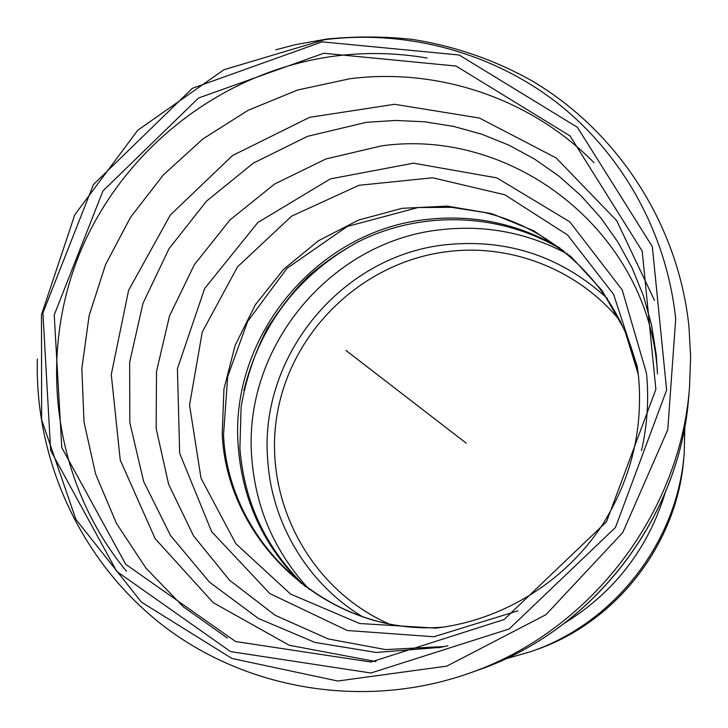 <?xml version="1.0" encoding="UTF-8"?>
<svg xmlns="http://www.w3.org/2000/svg" width="728" height="728" viewBox="0 0 728 728"><rect width="100%" height="100%" fill="white"/><g stroke="black" fill="none" stroke-linecap="round" stroke-linejoin="round"><path stroke-width="1.09" d="M323.787 53.244L198.526 98.007L102.957 190.936L54.227 314.942L61.798 447.647L125.726 564.309L235.599 641.532L370.916 662.034L504.122 619.528L606.542 521.703L655.864 389.344L642.205 251.114L570.07 135.927L456.056 66.048L323.787 53.244M322.085 41.869L192.374 88.316L93.421 184.575L42.916 312.985L50.642 450.459L116.753 571.416L230.567 651.596L370.907 673L509.154 628.983L615.469 527.463L666.63 390.081L652.343 246.674L577.404 127.3L459.15 55L322.085 41.869M388.133 623.55C308.599 587.951 262.426 498.18 277.213 413.895C291.664 329.52 364.355 260.697 449.576 251.369C513.367 243.98 580.098 270.798 620.811 321.803M466.257 443.206L345.955 350.441M637.282 366.475L638.647 377.586L637.282 366.475L613.558 294.312L567.531 234.953L504.822 194.786L432.669 177.778L359.013 185.294L291.646 216.134L237.528 266.83L202.248 332.059L189.544 405.059L201.01 478.205L235.799 543.661L290.59 594.094L359.696 623.523L435.517 628.118L442.688 627.217M638.32 374.583C623.159 294.94 560.46 230.603 484.302 212.44L451.387 207.325L418.09 207.544L347.301 226.444L287.023 268.304L247.656 321.376L227.7 376.54L223.514 434.98C228.383 543.971 330.703 637.055 443.798 627.054C330.558 637.182 227.154 543.743 222.204 434.097L223.951 388.98L235.18 345.227L255.337 304.786L283.501 269.442L318.418 240.768L358.558 220.065L402.156 208.308L447.256 206.115L491.819 213.677L533.76 230.767L571.089 256.711L601.947 290.399L624.76 330.312L638.32 374.574M641.495 450.614C647.347 425.016 649.012 399.272 646.51 373.382L622.167 289.853L569.751 221.803L496.878 177.887L413.504 163.181L330.376 178.879L257.821 222.531L204.659 288.506L177.414 368.686L179.67 453.262L211.63 531.64L269.842 593.593L347.265 630.503L433.906 636.745L517.963 610.801M657.366 370.543L657.102 367.676C645.9 229.966 512.048 127.172 381.354 145.918L325.816 158.986L274.547 184.084L230.03 219.874L194.44 264.564L169.506 315.952L156.502 371.544L156.156 428.601L168.623 484.284L193.457 535.735L229.557 580.234L275.22 615.315L328.173 638.929L385.658 649.594L444.562 646.519M657.484 373.919L656.292 355.082L651.578 325.143L643.516 296.069L632.232 268.241L617.89 242.014L600.709 217.718L580.926 195.632L558.831 176.04L534.716 159.15L508.899 145.145L481.718 134.189L453.517 126.381L424.642 121.785L395.459 120.448L366.321 122.34L307.571 136.318L253.389 163.09L206.443 201.201L169.023 248.73L142.979 303.321L129.657 362.262L129.821 422.659L143.634 481.445L170.57 535.571L209.446 582.118L258.394 618.463L314.96 642.424L376.13 652.461L440.658 647.347M654.518 300.4L616.698 220.666L556.156 157.949L479.506 118.063L394.576 104.286L309.627 117.335L232.551 155.51L170.334 215.015L128.601 290.317L111.275 374.565L120.247 460.05L155.155 538.675L213.222 602.675L289.271 645.281L376.003 661.588M594.057 162.717C530.621 98.235 437.947 67.467 349.777 78.76L297.534 90.035L248.075 110.338L202.885 138.957L163.309 174.975L130.53 217.299L105.551 264.628L89.144 315.543L81.855 368.505L84.002 421.912L95.614 474.083L116.444 523.359L145.955 568.122L183.338 606.843L227.473 638.119M427.063 58.022C396.696 52.835 366.257 52.152 335.726 55.965C223.396 70.425 123.269 148.084 79.934 252.816C36.928 357.621 53.89 483.383 126.463 571.271M324.697 39.676L223.915 69.752L137.728 130.285L74.775 214.806L41.487 314.714L41.633 419.865L75.858 519.31L141.396 602.101L231.904 658.458L337.737 681.026L446.801 666.129L545.9 614.714L622.731 532.587L667.749 429.784L675.693 319.046C666.73 233.124 622.577 154.163 557.093 102.812C491.218 51.87 406.324 29.548 324.697 39.676M37.365 358.995C34.471 462.617 83.083 565.765 167.049 628.619C251.224 691.054 366.63 708.972 468.031 673.646C589.043 632.641 680.68 513.804 689.571 386.341L690.617 356.52L688.97 326.781C678.423 224.843 618.045 131.559 531.822 80.744C494.139 59.66 454.008 45.846 411.438 39.285C383.092 36.318 354.782 36.254 326.508 39.094L295.204 44.717L275.748 49.823M468.031 673.646L476.976 670.506C592.738 631.267 680.289 517.726 688.815 395.786L689.571 386.341M665.192 492.856C647.956 548.73 614.505 592.11 564.846 622.986M301.419 583.538C263.6 545.736 242.561 500.345 238.311 447.356C228.656 336.618 317.444 229.811 428.146 219.301C475.147 214.378 519.119 223.987 560.069 248.111M243.88 390.472C260.36 324.015 298.653 274.365 358.731 241.532M309.127 589.325C274.92 552.234 255.828 508.69 251.852 458.704C242.051 347.329 331.286 239.994 442.67 229.511C486.695 224.879 528.346 233.078 567.622 254.099M362.335 616.616C307.716 583.556 271.963 523.641 267.777 460.806C258.385 355.664 342.688 254.281 447.856 244.526C508.763 238.902 561.989 256.939 607.543 298.616M683.865 457.248C677.804 543.106 616.652 622.413 535.162 650.095C616.789 622.313 677.741 543.261 683.865 457.248L684.229 452.661C677.986 541.222 614.878 623.068 530.812 651.624L535.162 650.095M435.517 628.118C502.174 620.638 565.319 581.763 602.684 524.36C631.067 478.96 643.052 430.039 638.647 377.586M438.538 647.765L447.856 645.772M476.976 670.506C593.102 631.003 680.125 518.145 688.815 395.786M563.854 251.042C503.148 213.077 424.588 209.655 360.578 240.622C342.624 250.059 325.907 261.352 310.428 274.483C296.633 287.151 282.209 305.169 267.158 328.555C254.518 353.38 245.837 379.516 241.114 406.943L239.894 448.393C244.226 502.502 265.993 548.521 305.214 586.45M684.229 452.661L684.839 426.399M530.812 651.624L505.569 658.885"/></g></svg>
